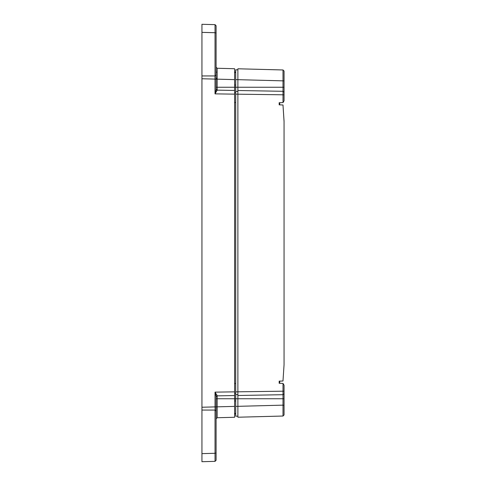<?xml version="1.0" encoding="UTF-8"?>
<svg xmlns="http://www.w3.org/2000/svg" width="486" height="486" viewBox="0 0 486 486"><rect width="100%" height="100%" fill="white"/><g stroke="black" fill="none" stroke-linecap="round" stroke-linejoin="round"><path stroke-width="0.73" d="M201.939 29.203L201.939 461.7L215.037 461.36L215.037 453.286L201.939 453.632M201.939 24.3L201.939 32.368L215.037 32.714L215.037 24.64L201.939 24.3M216.094 449.544L216.094 453.007L215.037 453.286L215.037 410.062L201.939 410.062M215.146 410.069L215.037 406.897L216.094 406.897L216.094 396.418L217.157 395.555L215.037 392.135L234.61 391.85L234.61 94.15L215.037 93.865L217.157 90.135L234.61 90.469L234.61 94.15M216.082 75.02L215.037 75.938L201.939 75.938M215.037 24.64L216.094 25.734L216.094 32.993L216.094 25.734L215.037 24.64L216.094 25.734M216.094 55.714L216.094 72.153L217.145 72.147L216.094 72.153M234.61 91.599L234.61 68.726L217.157 68.265L217.157 79.157L234.61 79.613M234.61 391.85L234.61 395.489M234.61 406.387L217.157 406.843L217.157 395.865L234.61 395.531L234.61 417.274L217.157 417.735L217.145 413.853M234.61 394.401L234.61 391.856M216.094 413.847L216.094 430.286M215.037 461.36L216.094 460.266L216.094 453.007L216.094 460.266L215.037 461.36L216.094 460.266M215.037 410.062L216.094 411.101M216.094 453.007L216.094 406.897M216.094 396.418L215.037 392.135L215.037 406.897L201.939 407.244M215.037 75.938L215.037 32.714L216.094 32.993L216.094 89.582L215.037 93.865L215.006 75.938M201.939 78.756L217.157 79.157L217.157 87.243L234.61 87.243M216.094 418.823L216.094 406.843L217.157 406.843L217.157 417.735L216.094 418.823M234.61 413.465L235.704 413.465L235.704 400.938L234.61 400.938M235.704 91.386L235.704 94.15L237.879 94.15L237.879 91.386L235.704 91.386L235.704 85.062L234.61 85.062L235.704 85.062L235.704 72.536L234.61 72.536M217.145 71.217L217.157 68.265L216.094 67.177M216.094 89.582L217.157 90.445M216.094 78.307L217.157 78.289M279.705 102.71L279.705 104.855M279.705 383.29L279.705 381.146L279.183 381.146L282.986 381.012L279.705 381.152M282.986 381.012L284.061 364.688L284.061 121.628L282.986 104.97L284.061 121.239L284.061 364.385M282.986 104.97L279.183 104.836L279.164 102.728L283.022 102.589L284.061 100.79L284.061 94.8L284.061 100.79M284.061 385.21L284.061 391.2L284.061 385.21L283.022 383.411L279.164 383.272L279.183 381.146M237.879 94.181L237.879 90.505L283.004 91.301L283.004 94.8L237.879 94.181L237.879 391.819L283.004 391.2L283.004 394.699L237.879 395.495L237.879 391.819M237.879 70.294L237.879 79.613L235.704 79.613L235.704 69.814L237.879 69.814M235.704 94.15L235.704 391.85L237.879 391.85L237.879 394.614L235.704 394.614L235.704 400.938M237.879 416.186L235.704 416.186L235.704 406.387L237.879 406.387L237.879 415.706M237.879 417.219L283.004 416.034L237.879 417.219L237.879 395.495M237.879 90.505L237.879 68.781L283.004 69.966L284.061 71.053L283.004 69.966L284.061 71.053L284.061 80.852L283.004 80.852L283.004 69.966M284.061 73.817L284.061 94.8L283.004 94.8L283.004 102.595M283.004 405.409L284.061 405.148L284.061 398.757L283.004 398.757L283.004 416.034L284.061 414.947L283.004 416.034L284.061 414.947L284.061 391.2L284.061 393.824L283.004 394.699L283.004 398.757L235.704 398.757M284.061 405.148L284.061 411.873M235.704 391.85L235.704 394.614M235.704 414.005L234.61 413.817L235.704 414.005M235.704 393.314L234.61 393.119L235.704 393.314M235.704 92.686L234.61 92.881L235.704 92.686M235.704 71.995L234.61 72.183L235.704 71.995M216.094 396.801L217.157 395.555M216.094 398.757L234.61 398.757M216.094 89.199L217.157 90.135L217.157 87.243L216.094 87.243M284.061 391.2L283.004 391.2L283.004 383.405M235.704 87.243L283.004 87.243L283.004 91.301L284.061 92.176M237.879 79.668L283.004 80.852L283.004 87.243L284.061 87.243M283.004 405.148L237.879 406.332M235.704 383.509L234.61 383.509M235.704 102.491L234.61 102.491M234.61 87.109L235.704 87.109M234.61 398.891L235.704 398.891"/></g></svg>

